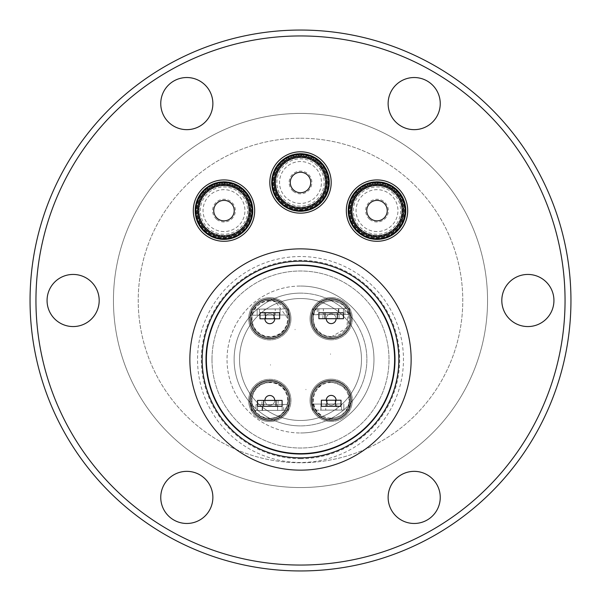 <?xml version="1.0" encoding="UTF-8"?>
<svg xmlns="http://www.w3.org/2000/svg" width="601" height="601" viewBox="0 0 601 601"><rect width="100%" height="100%" fill="white"/><g stroke="black" fill="none" stroke-linecap="round" stroke-linejoin="round"><path stroke-width="0.45" stroke-dasharray="3 2.25" d="M300.5 432.968A73.465 73.465 0 0 0 373.965 359.511A73.465 73.465 0 0 0 300.5 286.046A73.465 73.465 0 0 0 227.035 359.511A73.465 73.465 0 0 0 300.5 432.968A73.465 73.465 0 0 1 227.035 359.511A73.465 73.465 0 0 1 300.5 286.046A73.465 73.465 0 0 1 373.965 359.511A73.465 73.465 0 0 1 300.5 432.968A73.465 73.465 0 0 0 373.965 359.511A73.465 73.465 0 0 0 300.5 286.046M189.863 359.511A110.637 110.637 0 0 0 300.5 470.147A110.637 110.637 0 0 0 411.137 359.511A110.637 110.637 0 0 0 300.5 248.867A110.637 110.637 0 0 0 189.863 359.511M300.5 261.165A98.346 98.346 0 0 1 398.846 359.511A98.346 98.346 0 0 1 300.5 457.849A98.346 98.346 0 0 1 202.154 359.511A98.346 98.346 0 0 1 300.5 261.165M300.5 264.996A94.507 94.507 0 0 0 205.993 359.511A94.507 94.507 0 0 0 300.5 454.018A94.507 94.507 0 0 0 395.007 359.511A94.507 94.507 0 0 0 300.5 264.996M394.617 359.511A94.117 94.117 0 0 1 300.5 453.627A94.117 94.117 0 0 1 206.383 359.511A94.117 94.117 0 0 1 300.5 265.394A94.117 94.117 0 0 1 394.617 359.511M289.682 318.793A19.863 19.863 0 0 1 269.819 338.656A19.863 19.863 0 0 1 249.948 318.793A19.863 19.863 0 0 0 269.819 338.656A19.863 19.863 0 0 0 289.682 318.793A19.863 19.863 0 0 1 269.819 338.656A19.863 19.863 0 0 1 249.948 318.793A19.863 19.863 0 0 1 269.819 298.93A19.863 19.863 0 0 1 289.682 318.793A19.863 19.863 0 0 0 269.819 298.93A19.863 19.863 0 0 0 249.948 318.793A19.863 19.863 0 0 1 269.819 298.93A19.863 19.863 0 0 1 289.682 318.793M351.052 400.319A19.863 19.863 0 0 1 331.181 420.189A19.863 19.863 0 0 1 311.318 400.319A19.863 19.863 0 0 0 331.181 420.189A19.863 19.863 0 0 0 351.052 400.319A19.863 19.863 0 0 1 331.181 420.189A19.863 19.863 0 0 1 311.318 400.319A19.863 19.863 0 0 1 331.181 380.456A19.863 19.863 0 0 1 351.052 400.319A19.863 19.863 0 0 0 331.181 380.456A19.863 19.863 0 0 0 311.318 400.319A19.863 19.863 0 0 1 331.181 380.456A19.863 19.863 0 0 1 351.052 400.319M351.052 318.695A19.863 19.863 0 0 1 331.181 338.558A19.863 19.863 0 0 1 311.318 318.695A19.863 19.863 0 0 0 331.181 338.558A19.863 19.863 0 0 0 351.052 318.695A19.863 19.863 0 0 1 331.181 338.558A19.863 19.863 0 0 1 311.318 318.695A19.863 19.863 0 0 1 331.181 298.825A19.863 19.863 0 0 1 351.052 318.695A19.863 19.863 0 0 0 331.181 298.825A19.863 19.863 0 0 0 311.318 318.695A19.863 19.863 0 0 1 331.181 298.825A19.863 19.863 0 0 1 351.052 318.695M289.682 400.416A19.863 19.863 0 0 1 269.819 420.287A19.863 19.863 0 0 1 249.948 400.416A19.863 19.863 0 0 0 269.819 420.287A19.863 19.863 0 0 0 289.682 400.416A19.863 19.863 0 0 1 269.819 420.287A19.863 19.863 0 0 1 249.948 400.416A19.863 19.863 0 0 1 269.819 380.553A19.863 19.863 0 0 1 289.682 400.416A19.863 19.863 0 0 0 269.819 380.553A19.863 19.863 0 0 0 249.948 400.416A19.863 19.863 0 0 1 269.819 380.553A19.863 19.863 0 0 1 289.682 400.416M318.891 312.79L318.891 318.695L318.891 312.79L343.479 312.79L343.479 318.695L339.077 318.695L339.077 312.79L343.479 312.79L343.479 318.695L339.077 318.695M274.732 400.416A4.921 4.921 0 0 0 269.819 395.503A4.921 4.921 0 0 0 264.898 400.416A4.921 4.921 0 0 1 269.819 395.503A4.921 4.921 0 0 1 274.732 400.416A4.921 4.921 0 0 1 269.819 405.337A4.921 4.921 0 0 1 264.898 400.416A4.921 4.921 0 0 0 269.819 405.337A4.921 4.921 0 0 0 274.732 400.416L264.898 400.416A4.921 4.921 0 0 1 269.819 395.503A4.921 4.921 0 0 1 274.732 400.416A4.921 4.921 0 0 0 269.819 395.503A4.921 4.921 0 0 0 264.898 400.416A4.921 4.921 0 0 1 269.819 395.503A4.921 4.921 0 0 1 274.732 400.416A4.921 4.921 0 0 0 269.819 395.503A4.921 4.921 0 0 0 264.898 400.416A4.921 4.921 0 0 1 269.819 395.503A4.921 4.921 0 0 1 274.732 400.416A4.921 4.921 0 0 0 269.819 395.503A4.921 4.921 0 0 0 264.898 400.416A4.921 4.921 0 0 1 269.819 395.503A4.921 4.921 0 0 1 274.732 400.416A4.921 4.921 0 0 1 269.819 405.337A4.921 4.921 0 0 1 264.898 400.416A4.921 4.921 0 0 0 269.819 405.337A4.921 4.921 0 0 0 274.732 400.416A4.921 4.921 0 0 1 269.819 405.337A4.921 4.921 0 0 1 264.898 400.416A4.921 4.921 0 0 0 269.819 405.337A4.921 4.921 0 0 0 274.732 400.416A4.921 4.921 0 0 1 269.819 405.337A4.921 4.921 0 0 1 264.898 400.416A4.921 4.921 0 0 0 272.553 404.503A4.921 4.921 0 0 0 274.732 400.416L282.109 400.416L282.109 406.321L282.109 400.416L278.075 400.416L282.109 400.416L282.109 406.321L257.521 406.321L257.521 400.416L261.923 400.416L261.923 406.321L257.521 406.321L257.521 400.416L261.923 400.416M323.353 308.756L312.708 308.846L312.76 314.751L312.708 308.846L349.489 308.538L349.542 314.436L349.489 308.538L338.371 308.629L343.389 308.591L343.441 314.488L343.389 308.591L343.441 314.488L343.389 308.591L338.814 308.629L338.859 314.526L343.441 314.488L338.416 314.533L349.542 314.436L312.76 314.751L318.853 314.699L318.808 308.794L318.853 314.699L323.436 314.661L323.391 308.756L318.808 308.794L323.353 308.756L323.406 314.661L318.853 314.699L323.406 314.661M344.936 308.576L317.26 308.809L344.936 308.576L344.989 314.473L317.313 314.706L344.989 314.473M317.26 308.809L317.313 314.706M277.617 410.378L288.262 410.325L288.225 404.428L288.262 410.325L251.481 410.521L251.451 404.616L251.481 410.521L262.599 410.46L257.574 410.483L257.544 404.586L257.574 410.483L257.544 404.586L257.574 410.483L262.156 410.46L262.126 404.563L257.544 404.586L262.569 404.556L288.225 404.428L282.132 404.458L282.162 410.355L282.132 404.458L277.549 404.481L277.579 410.378L282.162 410.355L277.617 410.378L277.587 404.481L282.132 404.458L277.587 404.481M256.026 410.491L283.71 410.348L256.026 410.491L255.996 404.593L283.68 404.45L255.996 404.593M283.71 410.348L283.68 404.45M320.911 410.152L341.563 410.047L320.911 410.152L320.874 404.06L341.526 403.947L320.874 404.06M341.563 410.047L341.526 403.947M280.058 308.929L259.407 309.102L280.058 308.929L280.111 315.022L259.459 315.194L280.111 315.022M259.407 309.102L259.459 315.194M318.891 318.695L326.268 318.695A4.921 4.921 0 0 0 331.181 323.608A4.921 4.921 0 0 0 336.102 318.695A4.921 4.921 0 0 1 331.181 323.608A4.921 4.921 0 0 1 326.268 318.695A4.921 4.921 0 0 0 331.181 323.608A4.921 4.921 0 0 0 336.102 318.695A4.921 4.921 0 0 1 331.181 323.608A4.921 4.921 0 0 1 326.268 318.695A4.921 4.921 0 0 0 331.181 323.608A4.921 4.921 0 0 0 336.102 318.695A4.921 4.921 0 0 1 331.181 323.608A4.921 4.921 0 0 1 326.268 318.695A4.921 4.921 0 0 1 331.181 313.775A4.921 4.921 0 0 1 336.102 318.695A4.921 4.921 0 0 0 331.181 313.775A4.921 4.921 0 0 0 326.268 318.695A4.921 4.921 0 0 1 331.181 313.775A4.921 4.921 0 0 1 336.102 318.695A4.921 4.921 0 0 0 331.181 313.775A4.921 4.921 0 0 0 326.268 318.695A4.921 4.921 0 0 1 331.181 313.775A4.921 4.921 0 0 1 336.102 318.695A4.921 4.921 0 0 0 328.439 314.616A4.921 4.921 0 0 0 326.268 318.695L343.479 318.695L343.479 312.79L339.077 312.79M334.464 403.985A4.921 4.921 0 0 0 336.102 400.319A4.921 4.921 0 0 1 331.181 405.239A4.921 4.921 0 0 1 326.268 400.319A4.921 4.921 0 0 0 334.464 403.985L312.52 404.097L334.464 403.985M264.898 318.793A4.921 4.921 0 0 0 269.819 323.706A4.921 4.921 0 0 0 274.732 318.793A4.921 4.921 0 0 1 269.819 323.706A4.921 4.921 0 0 1 264.898 318.793A4.921 4.921 0 0 0 269.819 323.706A4.921 4.921 0 0 0 274.732 318.793A4.921 4.921 0 0 1 269.819 323.706A4.921 4.921 0 0 1 264.898 318.793A4.921 4.921 0 0 0 269.819 323.706A4.921 4.921 0 0 0 274.732 318.793A4.921 4.921 0 0 1 269.819 323.706A4.921 4.921 0 0 1 264.898 318.793A4.921 4.921 0 0 1 269.819 313.872A4.921 4.921 0 0 1 274.732 318.793A4.921 4.921 0 0 0 269.819 313.872A4.921 4.921 0 0 0 264.898 318.793A4.921 4.921 0 0 1 269.819 313.872A4.921 4.921 0 0 1 274.732 318.793A4.921 4.921 0 0 0 269.819 313.872A4.921 4.921 0 0 0 264.898 318.793A4.921 4.921 0 0 1 269.819 313.872A4.921 4.921 0 0 1 274.732 318.793A4.921 4.921 0 0 0 266.528 315.134A4.921 4.921 0 0 0 264.898 318.793L279.653 318.793L279.653 312.693L259.985 312.693L259.985 318.793L264.898 318.793A4.921 4.921 0 0 0 269.819 323.706A4.921 4.921 0 0 0 274.732 318.793A4.921 4.921 0 0 1 269.819 323.706A4.921 4.921 0 0 1 264.898 318.793A4.921 4.921 0 0 1 269.819 313.872A4.921 4.921 0 0 1 274.732 318.793A4.921 4.921 0 0 1 269.819 323.706A4.921 4.921 0 0 1 264.898 318.793A4.921 4.921 0 0 1 269.819 313.872A4.921 4.921 0 0 1 274.732 318.793M300.5 420.482A60.971 60.971 0 0 0 361.471 359.511A60.971 60.971 0 0 0 300.5 298.532A60.971 60.971 0 0 0 239.529 359.511A60.971 60.971 0 0 0 300.5 420.482A60.971 60.971 0 0 0 361.471 359.511A60.971 60.971 0 0 0 300.5 298.532A60.971 60.971 0 0 0 239.529 359.511A60.971 60.971 0 0 0 300.5 420.482A60.971 60.971 0 0 0 361.471 359.511A60.971 60.971 0 0 0 300.5 298.532A60.971 60.971 0 0 0 239.529 359.511A60.971 60.971 0 0 0 300.5 420.482A60.971 60.971 0 0 0 361.471 359.511A60.971 60.971 0 0 0 300.5 298.532A60.971 60.971 0 0 0 239.529 359.511A60.971 60.971 0 0 0 300.5 420.482M330.497 354.282L330.497 353.891L330.497 354.282M305.924 389.703L305.924 389.313L305.924 389.703M270.503 365.13L270.503 364.732L270.503 365.13M295.076 329.701L295.076 329.31L295.076 329.701M326.268 400.319A4.921 4.921 0 0 0 331.181 405.239A4.921 4.921 0 0 0 336.102 400.319A4.921 4.921 0 0 1 331.181 405.239A4.921 4.921 0 0 1 326.268 400.319A4.921 4.921 0 0 0 331.181 405.239A4.921 4.921 0 0 0 336.102 400.319A4.921 4.921 0 0 1 331.181 405.239A4.921 4.921 0 0 1 326.268 400.319A4.921 4.921 0 0 1 331.181 395.405A4.921 4.921 0 0 1 336.102 400.319A4.921 4.921 0 0 0 331.181 395.405A4.921 4.921 0 0 0 326.268 400.319A4.921 4.921 0 0 1 331.181 395.405A4.921 4.921 0 0 1 336.102 400.319A4.921 4.921 0 0 0 331.181 395.405A4.921 4.921 0 0 0 326.268 400.319A4.921 4.921 0 0 1 331.181 395.405A4.921 4.921 0 0 1 336.102 400.319A4.921 4.921 0 0 0 331.181 395.405A4.921 4.921 0 0 0 326.268 400.319A4.921 4.921 0 0 0 331.181 405.239A4.921 4.921 0 0 0 336.102 400.319A4.921 4.921 0 0 1 331.181 405.239A4.921 4.921 0 0 1 326.268 400.319A4.921 4.921 0 0 1 331.181 395.405A4.921 4.921 0 0 1 336.102 400.319A4.921 4.921 0 0 0 331.181 395.405A4.921 4.921 0 0 0 326.268 400.319M269.819 421.564A21.148 21.148 0 0 0 290.959 400.416A21.148 21.148 0 0 0 269.819 379.276A21.148 21.148 0 0 0 248.671 400.416A21.148 21.148 0 0 1 269.819 379.276A21.148 21.148 0 0 1 290.959 400.416A21.148 21.148 0 0 1 269.819 421.564A21.148 21.148 0 0 1 248.671 400.416A21.148 21.148 0 0 0 269.819 421.564A21.148 21.148 0 0 1 248.671 400.416A21.148 21.148 0 0 1 269.819 379.276M288.007 400.416C287.15 393.407 284.589 383.077 269.819 382.228C258.768 383.303 252.698 389.365 251.624 400.416C252.48 407.425 255.042 417.755 269.819 418.612C280.87 417.537 286.932 411.467 288.007 400.416M331.181 339.835A21.148 21.148 0 0 0 352.329 318.695A21.148 21.148 0 0 0 331.181 297.548A21.148 21.148 0 0 1 352.329 318.695A21.148 21.148 0 0 1 331.181 339.835A21.148 21.148 0 0 1 310.041 318.695A21.148 21.148 0 0 1 331.181 297.548A21.148 21.148 0 0 0 310.041 318.695A21.148 21.148 0 0 0 331.181 339.835A21.148 21.148 0 0 1 310.041 318.695A21.148 21.148 0 0 1 331.181 297.548M331.181 336.891L346.785 328.063L348.272 312.445C347.108 306.563 341.413 302.581 331.181 300.5C316.426 303.482 310.732 311.634 314.098 324.946C316.87 332.037 322.564 336.019 331.181 336.891M331.181 421.466A21.148 21.148 0 0 0 352.329 400.319A21.148 21.148 0 0 0 331.181 379.178A21.148 21.148 0 0 1 352.329 400.319A21.148 21.148 0 0 1 331.181 421.466A21.148 21.148 0 0 1 310.041 400.319A21.148 21.148 0 0 1 331.181 379.178A21.148 21.148 0 0 0 310.041 400.319A21.148 21.148 0 0 0 331.181 421.466A21.148 21.148 0 0 1 310.041 400.319A21.148 21.148 0 0 1 331.181 379.178M331.181 418.514C344.794 416.035 350.751 408.815 349.046 396.855C348.828 389.801 342.878 384.895 331.181 382.123C316.344 380.786 310.897 400.401 313.324 403.782C314.676 411.978 320.626 416.891 331.181 418.514M248.671 318.793A21.148 21.148 0 0 0 269.819 339.933A21.148 21.148 0 0 0 290.959 318.793A21.148 21.148 0 0 1 269.819 339.933A21.148 21.148 0 0 1 248.671 318.793A21.148 21.148 0 0 1 269.819 297.645A21.148 21.148 0 0 1 290.959 318.793A21.148 21.148 0 0 0 269.819 297.645A21.148 21.148 0 0 0 248.671 318.793A21.148 21.148 0 0 1 269.819 297.645A21.148 21.148 0 0 1 290.959 318.793M251.624 318.793C252.089 327.275 256.281 333.044 264.215 336.102C271.75 338.521 286.392 336.38 288.014 318.793L275.423 301.484C271.119 299.831 266.04 300.447 260.188 303.347C256.702 303.888 253.847 309.034 251.624 318.793M211.988 359.511A88.512 88.512 0 0 1 300.5 270.998A88.512 88.512 0 0 1 389.012 359.511A88.512 88.512 0 0 1 300.5 448.015A88.512 88.512 0 0 1 211.988 359.511A88.512 88.512 0 0 1 300.5 270.998A88.512 88.512 0 0 1 389.012 359.511A88.512 88.512 0 0 1 300.5 448.015A88.512 88.512 0 0 1 211.988 359.511M300.5 458.683A99.18 99.18 0 0 0 399.68 359.511A99.18 99.18 0 0 0 300.5 260.331A99.18 99.18 0 0 0 201.32 359.511A99.18 99.18 0 0 0 300.5 458.683M300.5 293.123A66.38 66.38 0 0 1 366.88 359.511A66.38 66.38 0 0 1 300.5 425.891A66.38 66.38 0 0 1 234.12 359.511A66.38 66.38 0 0 1 300.5 293.123A66.38 66.38 0 0 1 366.88 359.511A66.38 66.38 0 0 1 300.5 425.891A66.38 66.38 0 0 1 234.12 359.511A66.38 66.38 0 0 1 300.5 293.123A66.38 66.38 0 0 0 234.12 359.511A66.38 66.38 0 0 0 300.5 425.891M377.015 185.536A25.077 25.077 0 0 0 351.938 210.613A25.077 25.077 0 0 0 377.015 235.69A25.077 25.077 0 0 1 351.938 210.613A25.077 25.077 0 0 1 377.015 185.536A25.077 25.077 0 0 1 402.092 210.613A25.077 25.077 0 0 1 377.015 235.69A25.077 25.077 0 0 0 402.092 210.613A25.077 25.077 0 0 0 377.015 185.536M377.015 235.494A24.881 24.881 0 0 1 352.133 210.613A24.881 24.881 0 0 1 377.015 185.732A24.881 24.881 0 0 0 352.133 210.613A24.881 24.881 0 0 0 377.015 235.494A24.881 24.881 0 0 0 401.896 210.613A24.881 24.881 0 0 0 377.015 185.732A24.881 24.881 0 0 1 401.896 210.613A24.881 24.881 0 0 1 377.015 235.494A24.881 24.881 0 0 1 352.133 210.613A24.881 24.881 0 0 1 377.015 185.732M377.015 200.283A10.33 10.33 0 0 1 387.337 210.613A10.33 10.33 0 0 1 377.015 220.935A10.33 10.33 0 0 1 366.685 210.613A10.33 10.33 0 0 1 377.015 200.283A10.33 10.33 0 0 1 387.337 210.613A10.33 10.33 0 0 1 377.015 220.935A10.33 10.33 0 0 1 366.685 210.613A10.33 10.33 0 0 1 377.015 200.283M393.385 191.103A25.475 25.475 0 0 1 396.525 226.99A25.475 25.475 0 0 1 360.638 230.123A25.475 25.475 0 0 0 396.525 226.99A25.475 25.475 0 0 0 393.385 191.103A25.475 25.475 0 0 0 357.505 194.236A25.475 25.475 0 0 0 360.638 230.123A25.475 25.475 0 0 1 357.505 194.236A25.475 25.475 0 0 1 393.385 191.103M392.205 192.508A23.634 23.634 0 0 1 395.12 225.811A23.634 23.634 0 0 1 361.817 228.718A23.634 23.634 0 0 1 358.91 195.415A23.634 23.634 0 0 1 392.205 192.508M370.434 218.448A10.225 10.225 0 0 0 384.242 217.847A10.225 10.225 0 0 0 383.588 202.777A10.225 10.225 0 0 0 369.78 203.378A10.225 10.225 0 0 1 384.242 203.378A10.225 10.225 0 0 1 384.242 217.847A10.225 10.225 0 0 1 369.78 217.847A10.225 10.225 0 0 1 369.78 203.378A10.225 10.225 0 0 1 384.242 203.378A10.225 10.225 0 0 1 384.242 217.847A10.225 10.225 0 0 1 369.78 217.847A10.225 10.225 0 0 1 369.78 203.378A10.225 10.225 0 0 0 370.434 218.448M369.698 219.327A11.374 11.374 0 0 0 385.722 217.923A11.374 11.374 0 0 0 384.324 201.898A11.374 11.374 0 0 0 368.3 203.303A11.374 11.374 0 0 0 369.698 219.327M300.5 157.409A25.077 25.077 0 0 0 275.423 182.486A25.077 25.077 0 0 0 300.5 207.563A25.077 25.077 0 0 1 275.423 182.486A25.077 25.077 0 0 1 300.5 157.409A25.077 25.077 0 0 1 325.577 182.486A25.077 25.077 0 0 1 300.5 207.563A25.077 25.077 0 0 0 325.577 182.486A25.077 25.077 0 0 0 300.5 157.409M300.5 207.368A24.881 24.881 0 0 1 275.619 182.486A24.881 24.881 0 0 1 300.5 157.605A24.881 24.881 0 0 0 275.619 182.486A24.881 24.881 0 0 0 300.5 207.368A24.881 24.881 0 0 0 325.381 182.486A24.881 24.881 0 0 0 300.5 157.605A24.881 24.881 0 0 1 325.381 182.486A24.881 24.881 0 0 1 300.5 207.368A24.881 24.881 0 0 1 275.619 182.486A24.881 24.881 0 0 1 300.5 157.605M300.5 172.156A10.33 10.33 0 0 1 310.83 182.486A10.33 10.33 0 0 1 300.5 192.808A10.33 10.33 0 0 1 290.17 182.486A10.33 10.33 0 0 1 300.5 172.156A10.33 10.33 0 0 1 310.83 182.486A10.33 10.33 0 0 1 300.5 192.808A10.33 10.33 0 0 1 290.17 182.486A10.33 10.33 0 0 1 300.5 172.156M316.877 162.976A25.475 25.475 0 0 1 320.01 198.863A25.475 25.475 0 0 1 284.123 201.996A25.475 25.475 0 0 0 320.01 198.863A25.475 25.475 0 0 0 316.877 162.976A25.475 25.475 0 0 0 280.99 166.109A25.475 25.475 0 0 0 284.123 201.996A25.475 25.475 0 0 1 280.99 166.109A25.475 25.475 0 0 1 316.877 162.976M315.698 164.381A23.634 23.634 0 0 1 318.605 197.684A23.634 23.634 0 0 1 285.302 200.591A23.634 23.634 0 0 1 282.395 167.288A23.634 23.634 0 0 1 315.698 164.381M293.927 190.322A10.225 10.225 0 0 0 310.725 182.486A10.225 10.225 0 0 0 296.18 173.216A10.225 10.225 0 0 0 290.275 182.486A10.225 10.225 0 0 1 300.5 172.254A10.225 10.225 0 0 1 310.725 182.486A10.225 10.225 0 0 1 300.5 192.711A10.225 10.225 0 0 1 290.275 182.486A10.225 10.225 0 0 1 300.5 172.254A10.225 10.225 0 0 1 310.725 182.486A10.225 10.225 0 0 1 300.5 192.711A10.225 10.225 0 0 1 290.275 182.486A10.225 10.225 0 0 0 293.927 190.322M293.19 191.201A11.374 11.374 0 0 0 309.214 189.796A11.374 11.374 0 0 0 307.81 173.772A11.374 11.374 0 0 0 291.785 175.176A11.374 11.374 0 0 0 293.19 191.201M216.758 217.847A10.225 10.225 0 0 1 216.758 203.378A10.225 10.225 0 0 1 231.22 203.378A10.225 10.225 0 0 0 216.45 203.701A10.225 10.225 0 0 0 216.758 217.847A10.225 10.225 0 0 1 216.758 203.378A10.225 10.225 0 0 1 231.22 203.378A10.225 10.225 0 0 1 231.22 217.847A10.225 10.225 0 0 1 216.758 217.847A10.225 10.225 0 0 0 231.528 217.524A10.225 10.225 0 0 0 231.22 203.378A10.225 10.225 0 0 1 231.22 217.847A10.225 10.225 0 0 1 216.758 217.847M207.615 230.123A25.475 25.475 0 0 0 243.495 226.99A25.475 25.475 0 0 0 240.362 191.103A25.475 25.475 0 0 1 243.495 226.99A25.475 25.475 0 0 1 207.615 230.123A25.475 25.475 0 0 1 204.475 194.236A25.475 25.475 0 0 1 240.362 191.103A25.475 25.475 0 0 0 204.475 194.236A25.475 25.475 0 0 0 207.615 230.123M239.183 192.508A23.634 23.634 0 0 1 242.09 225.811A23.634 23.634 0 0 1 208.795 228.718A23.634 23.634 0 0 1 205.88 195.415A23.634 23.634 0 0 1 239.183 192.508M216.676 219.327A11.374 11.374 0 0 0 232.7 217.923A11.374 11.374 0 0 0 231.302 201.898A11.374 11.374 0 0 0 215.278 203.303A11.374 11.374 0 0 0 216.676 219.327M223.985 185.732A24.881 24.881 0 0 0 199.104 210.613A24.881 24.881 0 0 0 223.985 235.494A24.881 24.881 0 0 1 199.104 210.613A24.881 24.881 0 0 1 223.985 185.732A24.881 24.881 0 0 1 248.867 210.613A24.881 24.881 0 0 1 223.985 235.494A24.881 24.881 0 0 0 248.867 210.613A24.881 24.881 0 0 0 223.985 185.732A24.881 24.881 0 0 1 248.867 210.613A24.881 24.881 0 0 1 223.985 235.494M223.985 200.283A10.33 10.33 0 0 1 234.315 210.613A10.33 10.33 0 0 1 223.985 220.935A10.33 10.33 0 0 1 213.663 210.613A10.33 10.33 0 0 1 223.985 200.283A10.33 10.33 0 0 1 234.315 210.613A10.33 10.33 0 0 1 223.985 220.935A10.33 10.33 0 0 1 213.663 210.613A10.33 10.33 0 0 1 223.985 200.283M223.985 185.536A25.077 25.077 0 0 0 198.908 210.613A25.077 25.077 0 0 0 223.985 235.69A25.077 25.077 0 0 1 198.908 210.613A25.077 25.077 0 0 1 223.985 185.536A25.077 25.077 0 0 1 249.062 210.613A25.077 25.077 0 0 1 223.985 235.69A25.077 25.077 0 0 0 249.062 210.613A25.077 25.077 0 0 0 223.985 185.536M247.372 219.831A25.137 25.137 0 0 0 223.985 185.476A25.137 25.137 0 0 0 200.606 201.395A25.137 25.137 0 0 0 223.985 235.75A25.137 25.137 0 0 0 247.372 219.831M223.985 183.072A27.533 27.533 0 0 1 251.526 210.613A27.533 27.533 0 0 1 223.985 238.146A27.533 27.533 0 0 1 196.452 210.613A27.533 27.533 0 0 1 223.985 183.072A27.533 27.533 0 0 1 251.526 210.613A27.533 27.533 0 0 1 223.985 238.146A27.533 27.533 0 0 1 196.452 210.613A27.533 27.533 0 0 1 223.985 183.072M223.985 239.13A28.517 28.517 0 0 1 195.468 210.613A28.517 28.517 0 0 1 223.985 182.095A28.517 28.517 0 0 1 252.51 210.613A28.517 28.517 0 0 1 223.985 239.13A28.517 28.517 0 0 1 195.468 210.613A28.517 28.517 0 0 1 223.985 182.095A28.517 28.517 0 0 1 252.51 210.613A28.517 28.517 0 0 1 223.985 239.13M223.985 239.626A29.013 29.013 0 0 1 194.972 210.613A29.013 29.013 0 0 1 223.985 181.6A29.013 29.013 0 0 1 252.998 210.613A29.013 29.013 0 0 1 223.985 239.626A29.013 29.013 0 0 1 194.972 210.613A29.013 29.013 0 0 1 223.985 181.6A29.013 29.013 0 0 1 252.998 210.613A29.013 29.013 0 0 1 223.985 239.626M242.135 188.992A28.224 28.224 0 0 0 202.364 192.47A28.224 28.224 0 0 0 205.843 232.234A28.224 28.224 0 0 0 245.606 228.756A28.224 28.224 0 0 0 242.135 188.992M243.713 187.106A30.681 30.681 0 0 0 200.486 190.885A30.681 30.681 0 0 0 204.265 234.112A30.681 30.681 0 0 0 247.492 230.341A30.681 30.681 0 0 0 243.713 187.106M73.127 274.439A26.061 26.061 0 0 1 99.188 300.5A26.061 26.061 0 0 1 73.127 326.561A26.061 26.061 0 0 1 47.066 300.5A26.061 26.061 0 0 1 73.127 274.439M186.813 471.349A26.061 26.061 0 0 1 212.874 497.41A26.061 26.061 0 0 1 186.813 523.471A26.061 26.061 0 0 1 160.752 497.41A26.061 26.061 0 0 1 186.813 471.349M414.187 471.349A26.061 26.061 0 0 1 440.248 497.41A26.061 26.061 0 0 1 414.187 523.471A26.061 26.061 0 0 1 388.126 497.41A26.061 26.061 0 0 1 414.187 471.349M527.873 274.439A26.061 26.061 0 0 1 553.934 300.5A26.061 26.061 0 0 1 527.873 326.561A26.061 26.061 0 0 1 501.812 300.5A26.061 26.061 0 0 1 527.873 274.439M414.187 77.529A26.061 26.061 0 0 1 440.248 103.59A26.061 26.061 0 0 1 414.187 129.651A26.061 26.061 0 0 1 388.126 103.59A26.061 26.061 0 0 1 414.187 77.529M186.813 77.529A26.061 26.061 0 0 1 212.874 103.59A26.061 26.061 0 0 1 186.813 129.651A26.061 26.061 0 0 1 160.752 103.59A26.061 26.061 0 0 1 186.813 77.529M300.5 138.23A162.27 162.27 0 0 1 462.77 300.5A162.27 162.27 0 0 1 300.5 462.77A162.27 162.27 0 0 1 138.23 300.5A162.27 162.27 0 0 1 300.5 138.23A162.27 162.27 0 0 1 462.77 300.5A162.27 162.27 0 0 1 300.5 462.77A162.27 162.27 0 0 1 138.23 300.5A162.27 162.27 0 0 1 300.5 138.23M300.5 487.554A187.054 187.054 0 0 1 113.446 300.5A187.054 187.054 0 0 1 300.5 113.446A187.054 187.054 0 0 1 487.554 300.5A187.054 187.054 0 0 1 300.5 487.554A187.054 187.054 0 0 1 113.446 300.5A187.054 187.054 0 0 1 300.5 113.446A187.054 187.054 0 0 1 487.554 300.5A187.054 187.054 0 0 1 300.5 487.554M300.5 565.053A264.553 264.553 0 0 1 35.947 300.5A264.553 264.553 0 0 1 300.5 35.947A264.553 264.553 0 0 1 565.053 300.5A264.553 264.553 0 0 1 300.5 565.053M300.5 570.95A270.45 270.45 0 0 1 30.05 300.5A270.45 270.45 0 0 1 300.5 30.05A270.45 270.45 0 0 1 570.95 300.5A270.45 270.45 0 0 1 300.5 570.95M223.985 184.357A26.256 26.256 0 0 1 250.249 210.613A26.256 26.256 0 0 1 223.985 236.869A26.256 26.256 0 0 0 250.249 210.613A26.256 26.256 0 0 0 223.985 184.357A26.256 26.256 0 0 0 197.729 210.613A26.256 26.256 0 0 0 223.985 236.869A26.256 26.256 0 0 1 197.729 210.613A26.256 26.256 0 0 1 223.985 184.357M249.971 220.86A27.931 27.931 0 0 0 234.232 184.627A27.931 27.931 0 0 0 198.007 200.366A27.931 27.931 0 0 0 213.746 236.599A27.931 27.931 0 0 0 249.971 220.86A27.931 27.931 0 0 0 234.232 184.627A27.931 27.931 0 0 0 198.007 200.366A27.931 27.931 0 0 0 213.746 236.599A27.931 27.931 0 0 0 249.971 220.86M252.443 221.829A30.583 30.583 0 0 0 235.209 182.156A30.583 30.583 0 0 0 195.535 199.397A30.583 30.583 0 0 0 212.769 239.063A30.583 30.583 0 0 0 252.443 221.829A30.583 30.583 0 0 0 235.209 182.156A30.583 30.583 0 0 0 195.535 199.397A30.583 30.583 0 0 0 212.769 239.063A30.583 30.583 0 0 0 252.443 221.829M198.916 200.726A26.947 26.947 0 0 0 214.106 235.682A26.947 26.947 0 0 0 249.054 220.499A26.947 26.947 0 0 0 233.872 185.544A26.947 26.947 0 0 0 198.916 200.726A26.947 26.947 0 0 0 214.106 235.682A26.947 26.947 0 0 0 249.054 220.499A26.947 26.947 0 0 0 233.872 185.544A26.947 26.947 0 0 0 198.916 200.726M300.5 156.23A26.256 26.256 0 0 1 326.756 182.486A26.256 26.256 0 0 1 300.5 208.742A26.256 26.256 0 0 0 326.756 182.486A26.256 26.256 0 0 0 300.5 156.23A26.256 26.256 0 0 0 274.244 182.486A26.256 26.256 0 0 0 300.5 208.742A26.256 26.256 0 0 1 274.244 182.486A26.256 26.256 0 0 1 300.5 156.23M323.886 191.704A25.137 25.137 0 0 0 300.5 157.349A25.137 25.137 0 0 0 277.114 173.268A25.137 25.137 0 0 0 300.5 207.623A25.137 25.137 0 0 0 323.886 191.704M300.5 154.945A27.533 27.533 0 0 1 328.033 182.486A27.533 27.533 0 0 1 300.5 210.019A27.533 27.533 0 0 1 272.967 182.486A27.533 27.533 0 0 1 300.5 154.945A27.533 27.533 0 0 1 328.033 182.486A27.533 27.533 0 0 1 300.5 210.019A27.533 27.533 0 0 1 272.967 182.486A27.533 27.533 0 0 1 300.5 154.945M300.5 211.004A28.517 28.517 0 0 1 271.983 182.486A28.517 28.517 0 0 1 300.5 153.969A28.517 28.517 0 0 1 329.017 182.486A28.517 28.517 0 0 1 300.5 211.004A28.517 28.517 0 0 1 271.983 182.486A28.517 28.517 0 0 1 300.5 153.969A28.517 28.517 0 0 1 329.017 182.486A28.517 28.517 0 0 1 300.5 211.004M300.5 211.499A29.013 29.013 0 0 1 271.487 182.486A29.013 29.013 0 0 1 300.5 153.473A29.013 29.013 0 0 1 329.513 182.486A29.013 29.013 0 0 1 300.5 211.499A29.013 29.013 0 0 1 271.487 182.486A29.013 29.013 0 0 1 300.5 153.473A29.013 29.013 0 0 1 329.513 182.486A29.013 29.013 0 0 1 300.5 211.499M318.643 160.865A28.224 28.224 0 0 0 278.879 164.343A28.224 28.224 0 0 0 282.357 204.107A28.224 28.224 0 0 0 322.121 200.629A28.224 28.224 0 0 0 318.643 160.865M320.228 158.98A30.681 30.681 0 0 0 276.993 162.758A30.681 30.681 0 0 0 280.772 205.985A30.681 30.681 0 0 0 324.007 202.214A30.681 30.681 0 0 0 320.228 158.98M326.486 192.733A27.931 27.931 0 0 0 310.747 156.5A27.931 27.931 0 0 0 274.514 172.239A27.931 27.931 0 0 0 290.253 208.472A27.931 27.931 0 0 0 326.486 192.733A27.931 27.931 0 0 0 310.747 156.5A27.931 27.931 0 0 0 274.514 172.239A27.931 27.931 0 0 0 290.253 208.472A27.931 27.931 0 0 0 326.486 192.733M328.957 193.702A30.583 30.583 0 0 0 311.716 154.029A30.583 30.583 0 0 0 272.043 171.27A30.583 30.583 0 0 0 289.284 210.936A30.583 30.583 0 0 0 328.957 193.702A30.583 30.583 0 0 0 311.716 154.029A30.583 30.583 0 0 0 272.043 171.27A30.583 30.583 0 0 0 289.284 210.936A30.583 30.583 0 0 0 328.957 193.702M275.431 172.6A26.947 26.947 0 0 0 290.614 207.555A26.947 26.947 0 0 0 325.569 192.373A26.947 26.947 0 0 0 310.386 157.417A26.947 26.947 0 0 0 275.431 172.6A26.947 26.947 0 0 0 290.614 207.555A26.947 26.947 0 0 0 325.569 192.373A26.947 26.947 0 0 0 310.386 157.417A26.947 26.947 0 0 0 275.431 172.6M377.015 184.357A26.256 26.256 0 0 1 403.271 210.613A26.256 26.256 0 0 1 377.015 236.869A26.256 26.256 0 0 0 403.271 210.613A26.256 26.256 0 0 0 377.015 184.357A26.256 26.256 0 0 0 350.751 210.613A26.256 26.256 0 0 0 377.015 236.869A26.256 26.256 0 0 1 350.751 210.613A26.256 26.256 0 0 1 377.015 184.357M400.394 219.831A25.137 25.137 0 0 0 377.015 185.476A25.137 25.137 0 0 0 353.628 201.395A25.137 25.137 0 0 0 377.015 235.75A25.137 25.137 0 0 0 400.394 219.831M377.015 183.072A27.533 27.533 0 0 1 404.548 210.613A27.533 27.533 0 0 1 377.015 238.146A27.533 27.533 0 0 1 349.474 210.613A27.533 27.533 0 0 1 377.015 183.072A27.533 27.533 0 0 1 404.548 210.613A27.533 27.533 0 0 1 377.015 238.146A27.533 27.533 0 0 1 349.474 210.613A27.533 27.533 0 0 1 377.015 183.072M377.015 239.13A28.517 28.517 0 0 1 348.49 210.613A28.517 28.517 0 0 1 377.015 182.095A28.517 28.517 0 0 1 405.532 210.613A28.517 28.517 0 0 1 377.015 239.13A28.517 28.517 0 0 1 348.49 210.613A28.517 28.517 0 0 1 377.015 182.095A28.517 28.517 0 0 1 405.532 210.613A28.517 28.517 0 0 1 377.015 239.13M377.015 239.626A29.013 29.013 0 0 1 348.002 210.613A29.013 29.013 0 0 1 377.015 181.6A29.013 29.013 0 0 1 406.028 210.613A29.013 29.013 0 0 1 377.015 239.626A29.013 29.013 0 0 1 348.002 210.613A29.013 29.013 0 0 1 377.015 181.6A29.013 29.013 0 0 1 406.028 210.613A29.013 29.013 0 0 1 377.015 239.626M395.157 188.992A28.224 28.224 0 0 0 355.394 192.47A28.224 28.224 0 0 0 358.865 232.234A28.224 28.224 0 0 0 398.636 228.756A28.224 28.224 0 0 0 395.157 188.992M396.735 187.106A30.681 30.681 0 0 0 353.508 190.885A30.681 30.681 0 0 0 357.287 234.112A30.681 30.681 0 0 0 400.514 230.341A30.681 30.681 0 0 0 396.735 187.106M402.993 220.86A27.931 27.931 0 0 0 387.254 184.627A27.931 27.931 0 0 0 351.029 200.366A27.931 27.931 0 0 0 366.768 236.599A27.931 27.931 0 0 0 402.993 220.86A27.931 27.931 0 0 0 387.254 184.627A27.931 27.931 0 0 0 351.029 200.366A27.931 27.931 0 0 0 366.768 236.599A27.931 27.931 0 0 0 402.993 220.86M405.465 221.829A30.583 30.583 0 0 0 388.231 182.156A30.583 30.583 0 0 0 348.557 199.397A30.583 30.583 0 0 0 365.791 239.063A30.583 30.583 0 0 0 405.465 221.829A30.583 30.583 0 0 0 388.231 182.156A30.583 30.583 0 0 0 348.557 199.397A30.583 30.583 0 0 0 365.791 239.063A30.583 30.583 0 0 0 405.465 221.829M351.946 200.726A26.947 26.947 0 0 0 367.128 235.682A26.947 26.947 0 0 0 402.084 220.499A26.947 26.947 0 0 0 386.894 185.544A26.947 26.947 0 0 0 351.946 200.726A26.947 26.947 0 0 0 367.128 235.682A26.947 26.947 0 0 0 402.084 220.499A26.947 26.947 0 0 0 386.894 185.544A26.947 26.947 0 0 0 351.946 200.726M264.282 315.157L288.472 314.954L251.691 315.262L264.282 315.157L264.23 309.057L275.235 308.967L275.288 315.067M336.703 403.977L336.74 410.07L325.734 410.13L325.697 404.03M277.549 404.481L262.126 404.563M338.859 314.526L323.436 314.661M264.23 309.057L257.108 309.117L257.16 315.217L257.108 309.117L251.639 309.162L251.691 315.262L251.639 309.162L288.42 308.854L288.472 314.954L288.42 308.854L275.235 308.967M280.013 315.022L279.961 308.929L280.013 315.022M336.74 410.07L343.862 410.032L343.825 403.94L343.862 410.032L349.331 410.01L349.301 403.91L349.331 410.01L312.55 410.198L312.52 404.097L312.55 410.198L325.734 410.13M320.972 404.06L321.009 410.152L320.972 404.06M282.132 404.458L282.162 410.355L282.132 404.458M318.853 314.699L318.808 308.794L318.853 314.699M277.579 410.378L262.156 410.46M323.391 308.756L338.814 308.629M264.898 400.416L257.521 400.416L257.521 406.321L261.923 406.321M336.102 400.221L321.347 400.221L321.347 406.321L341.015 406.321L341.015 400.221L336.102 400.221A4.921 4.921 0 0 0 331.181 395.405A4.921 4.921 0 0 0 326.268 400.221L326.268 400.221M336.102 318.695A4.921 4.921 0 0 1 331.181 323.608A4.921 4.921 0 0 1 326.268 318.695A4.921 4.921 0 0 0 331.181 323.608A4.921 4.921 0 0 0 336.102 318.695A4.921 4.921 0 0 1 331.181 323.608A4.921 4.921 0 0 1 326.268 318.695A4.921 4.921 0 0 1 331.181 313.775A4.921 4.921 0 0 1 336.102 318.695A4.921 4.921 0 0 0 331.181 313.775A4.921 4.921 0 0 0 326.268 318.695M331.181 300.012A18.684 18.684 0 0 0 312.497 318.695A18.684 18.684 0 0 0 331.181 337.379A18.684 18.684 0 0 0 349.872 318.695A18.684 18.684 0 0 0 331.181 300.012A18.684 18.684 0 0 0 312.497 318.695A18.684 18.684 0 0 0 331.181 337.379A18.684 18.684 0 0 0 349.872 318.695A18.684 18.684 0 0 0 331.181 300.012M331.181 300.891A17.797 17.797 0 0 0 313.384 318.695A17.797 17.797 0 0 0 331.181 336.492A17.797 17.797 0 0 0 348.986 318.695A17.797 17.797 0 0 0 331.181 300.891M288.503 318.793A18.684 18.684 0 0 0 269.819 300.109A18.684 18.684 0 0 0 251.128 318.793A18.684 18.684 0 0 0 269.819 337.477A18.684 18.684 0 0 0 288.503 318.793A18.684 18.684 0 0 0 269.819 300.109A18.684 18.684 0 0 0 251.128 318.793A18.684 18.684 0 0 0 269.819 337.477A18.684 18.684 0 0 0 288.503 318.793M269.819 300.988A17.797 17.797 0 0 0 252.014 318.793A17.797 17.797 0 0 0 269.819 336.59A17.797 17.797 0 0 0 287.616 318.793A17.797 17.797 0 0 0 269.819 300.988M288.503 400.416A18.684 18.684 0 0 0 269.819 381.733A18.684 18.684 0 0 0 251.128 400.416A18.684 18.684 0 0 0 269.819 419.107A18.684 18.684 0 0 0 288.503 400.416A18.684 18.684 0 0 0 269.819 381.733A18.684 18.684 0 0 0 251.128 400.416A18.684 18.684 0 0 0 269.819 419.107A18.684 18.684 0 0 0 288.503 400.416M269.819 382.619A17.797 17.797 0 0 0 252.014 400.416A17.797 17.797 0 0 0 269.819 418.221A17.797 17.797 0 0 0 287.616 400.416A17.797 17.797 0 0 0 269.819 382.619M331.181 381.635A18.684 18.684 0 0 0 312.497 400.319A18.684 18.684 0 0 0 331.181 419.01A18.684 18.684 0 0 0 349.872 400.319A18.684 18.684 0 0 0 331.181 381.635A18.684 18.684 0 0 0 312.497 400.319A18.684 18.684 0 0 0 331.181 419.01A18.684 18.684 0 0 0 349.872 400.319A18.684 18.684 0 0 0 331.181 381.635M331.181 382.521A17.797 17.797 0 0 0 313.384 400.319A17.797 17.797 0 0 0 331.181 418.123A17.797 17.797 0 0 0 348.986 400.319A17.797 17.797 0 0 0 331.181 382.521M300.5 256.537A102.966 102.966 0 0 0 197.534 359.511A102.966 102.966 0 0 0 300.5 462.477A102.966 102.966 0 0 0 403.466 359.511A102.966 102.966 0 0 0 300.5 256.537M377.015 231.558A20.945 20.945 0 0 1 356.062 210.613A20.945 20.945 0 0 1 377.015 189.668A20.945 20.945 0 0 1 397.96 210.613A20.945 20.945 0 0 1 377.015 231.558M300.5 203.431A20.945 20.945 0 0 1 279.555 182.486A20.945 20.945 0 0 1 300.5 161.541A20.945 20.945 0 0 1 321.445 182.486A20.945 20.945 0 0 1 300.5 203.431M223.985 231.558A20.945 20.945 0 0 1 203.04 210.613A20.945 20.945 0 0 1 223.985 189.668A20.945 20.945 0 0 1 244.938 210.613A20.945 20.945 0 0 1 223.985 231.558M262.599 410.46L262.569 404.556M338.371 308.629L338.416 314.533M278.075 400.416L278.075 406.321M322.925 318.695L322.925 312.79"/><path stroke-width="0.9" d="M411.137 359.511A110.637 110.637 0 0 1 300.5 470.147A110.637 110.637 0 0 1 189.863 359.511A110.637 110.637 0 0 1 300.5 248.867A110.637 110.637 0 0 1 411.137 359.511M300.5 261.165A98.346 98.346 0 0 1 398.846 359.511A98.346 98.346 0 0 1 300.5 457.849A98.346 98.346 0 0 1 202.154 359.511A98.346 98.346 0 0 1 300.5 261.165M300.5 454.018A94.507 94.507 0 0 1 205.993 359.511A94.507 94.507 0 0 1 300.5 264.996A94.507 94.507 0 0 1 395.007 359.511A94.507 94.507 0 0 1 300.5 454.018M394.617 359.511A94.117 94.117 0 0 1 300.5 453.627A94.117 94.117 0 0 1 206.383 359.511A94.117 94.117 0 0 1 300.5 265.394A94.117 94.117 0 0 1 394.617 359.511M289.682 318.793A19.863 19.863 0 0 1 269.819 338.656A19.863 19.863 0 0 1 249.948 318.793A19.863 19.863 0 0 1 269.819 298.93A19.863 19.863 0 0 1 289.682 318.793M351.052 400.319A19.863 19.863 0 0 1 331.181 420.189A19.863 19.863 0 0 1 311.318 400.319A19.863 19.863 0 0 1 331.181 380.456A19.863 19.863 0 0 1 351.052 400.319M351.052 318.695A19.863 19.863 0 0 1 331.181 338.558A19.863 19.863 0 0 1 311.318 318.695A19.863 19.863 0 0 1 331.181 298.825A19.863 19.863 0 0 1 351.052 318.695M289.682 400.416A19.863 19.863 0 0 1 269.819 420.287A19.863 19.863 0 0 1 249.948 400.416A19.863 19.863 0 0 1 269.819 380.553A19.863 19.863 0 0 1 289.682 400.416M216.758 217.847A10.225 10.225 0 0 1 216.758 203.378A10.225 10.225 0 0 1 231.22 203.378A10.225 10.225 0 0 1 231.22 217.847A10.225 10.225 0 0 1 216.758 217.847M205.843 232.234A28.224 28.224 0 0 1 202.364 192.47A28.224 28.224 0 0 1 242.135 188.992A28.224 28.224 0 0 1 245.606 228.756A28.224 28.224 0 0 1 205.843 232.234A28.224 28.224 0 0 0 245.606 228.756A28.224 28.224 0 0 0 242.135 188.992M242.256 188.849A28.412 28.412 0 0 0 202.221 192.35A28.412 28.412 0 0 0 205.722 232.377A28.412 28.412 0 0 0 245.749 228.876A28.412 28.412 0 0 0 242.256 188.849M204.265 234.112A30.681 30.681 0 0 1 200.486 190.885A30.681 30.681 0 0 1 243.713 187.106A30.681 30.681 0 0 1 247.492 230.341A30.681 30.681 0 0 1 204.265 234.112M73.127 274.439A26.061 26.061 0 0 1 99.188 300.5A26.061 26.061 0 0 1 73.127 326.561A26.061 26.061 0 0 1 47.066 300.5A26.061 26.061 0 0 1 73.127 274.439M186.813 471.349A26.061 26.061 0 0 1 212.874 497.41A26.061 26.061 0 0 1 186.813 523.471A26.061 26.061 0 0 1 160.752 497.41A26.061 26.061 0 0 1 186.813 471.349M414.187 471.349A26.061 26.061 0 0 1 440.248 497.41A26.061 26.061 0 0 1 414.187 523.471A26.061 26.061 0 0 1 388.126 497.41A26.061 26.061 0 0 1 414.187 471.349M527.873 274.439A26.061 26.061 0 0 1 553.934 300.5A26.061 26.061 0 0 1 527.873 326.561A26.061 26.061 0 0 1 501.812 300.5A26.061 26.061 0 0 1 527.873 274.439M414.187 77.529A26.061 26.061 0 0 1 440.248 103.59A26.061 26.061 0 0 1 414.187 129.651A26.061 26.061 0 0 1 388.126 103.59A26.061 26.061 0 0 1 414.187 77.529M186.813 77.529A26.061 26.061 0 0 1 212.874 103.59A26.061 26.061 0 0 1 186.813 129.651A26.061 26.061 0 0 1 160.752 103.59A26.061 26.061 0 0 1 186.813 77.529M300.5 570.95A270.45 270.45 0 0 1 30.05 300.5A270.45 270.45 0 0 1 300.5 30.05A270.45 270.45 0 0 1 570.95 300.5A270.45 270.45 0 0 1 300.5 570.95M300.5 565.053A264.553 264.553 0 0 1 35.947 300.5A264.553 264.553 0 0 1 300.5 35.947A264.553 264.553 0 0 1 565.053 300.5A264.553 264.553 0 0 1 300.5 565.053M290.275 182.486A10.225 10.225 0 0 1 300.5 172.254A10.225 10.225 0 0 1 310.725 182.486A10.225 10.225 0 0 1 300.5 192.711A10.225 10.225 0 0 1 290.275 182.486M282.357 204.107A28.224 28.224 0 0 1 278.879 164.343A28.224 28.224 0 0 1 318.643 160.865A28.224 28.224 0 0 1 322.121 200.629A28.224 28.224 0 0 1 282.357 204.107A28.224 28.224 0 0 0 322.121 200.629A28.224 28.224 0 0 0 318.643 160.865M318.763 160.722A28.412 28.412 0 0 0 278.736 164.223A28.412 28.412 0 0 0 282.237 204.25A28.412 28.412 0 0 0 322.264 200.749A28.412 28.412 0 0 0 318.763 160.722M280.772 205.985A30.681 30.681 0 0 1 276.993 162.758A30.681 30.681 0 0 1 320.228 158.98A30.681 30.681 0 0 1 324.007 202.214A30.681 30.681 0 0 1 280.772 205.985M369.78 203.378A10.225 10.225 0 0 1 384.242 203.378A10.225 10.225 0 0 1 384.242 217.847A10.225 10.225 0 0 1 369.78 217.847A10.225 10.225 0 0 1 369.78 203.378M358.865 232.234A28.224 28.224 0 0 1 355.394 192.47A28.224 28.224 0 0 1 395.157 188.992A28.224 28.224 0 0 1 398.636 228.756A28.224 28.224 0 0 1 358.865 232.234A28.224 28.224 0 0 0 398.636 228.756A28.224 28.224 0 0 0 395.157 188.992M395.278 188.849A28.412 28.412 0 0 0 355.251 192.35A28.412 28.412 0 0 0 358.744 232.377A28.412 28.412 0 0 0 398.779 228.876A28.412 28.412 0 0 0 395.278 188.849M357.287 234.112A30.681 30.681 0 0 1 353.508 190.885A30.681 30.681 0 0 1 396.735 187.106A30.681 30.681 0 0 1 400.514 230.341A30.681 30.681 0 0 1 357.287 234.112M264.898 400.416A4.921 4.921 0 0 1 269.819 395.503A4.921 4.921 0 0 1 274.732 400.416M263.606 400.416L257.521 400.416L257.521 406.321L263.606 406.321L263.606 400.416L276.024 400.416L276.024 406.321L282.109 406.321L282.109 400.416L276.024 400.416M263.606 406.321L276.024 406.321M337.394 318.695L343.479 318.695L343.479 312.79L337.394 312.79L337.394 318.695L324.976 318.695L324.976 312.79L318.891 312.79L318.891 318.695L324.976 318.695M337.394 312.79L324.976 312.79M318.891 312.79L318.891 318.695M336.102 318.695A4.921 4.921 0 0 1 331.181 323.608A4.921 4.921 0 0 1 326.268 318.695M326.268 400.221A4.921 4.921 0 0 1 331.181 395.405A4.921 4.921 0 0 1 336.102 400.221M326.899 400.221L321.347 400.221L321.347 406.321L326.899 406.321L326.899 400.221L335.471 400.221L335.471 406.321L341.015 406.321L341.015 400.221L335.471 400.221M326.899 406.321L335.471 406.321M274.101 318.793L279.653 318.793L279.653 312.693L274.101 312.693L274.101 318.793L265.529 318.793L265.529 312.693L259.985 312.693L259.985 318.793L265.529 318.793M274.101 312.693L265.529 312.693M274.732 318.793A4.921 4.921 0 0 1 269.819 323.706A4.921 4.921 0 0 1 264.898 318.793M240.866 190.502A26.256 26.256 0 0 0 203.874 193.732A26.256 26.256 0 0 0 207.105 230.724A26.256 26.256 0 0 0 244.104 227.494A26.256 26.256 0 0 0 240.866 190.502M317.381 162.375A26.256 26.256 0 0 0 280.389 165.606A26.256 26.256 0 0 0 283.619 202.597A26.256 26.256 0 0 0 320.611 199.367A26.256 26.256 0 0 0 317.381 162.375M393.895 190.502A26.256 26.256 0 0 0 356.896 193.732A26.256 26.256 0 0 0 360.134 230.724A26.256 26.256 0 0 0 397.126 227.494A26.256 26.256 0 0 0 393.895 190.502"/></g></svg>
